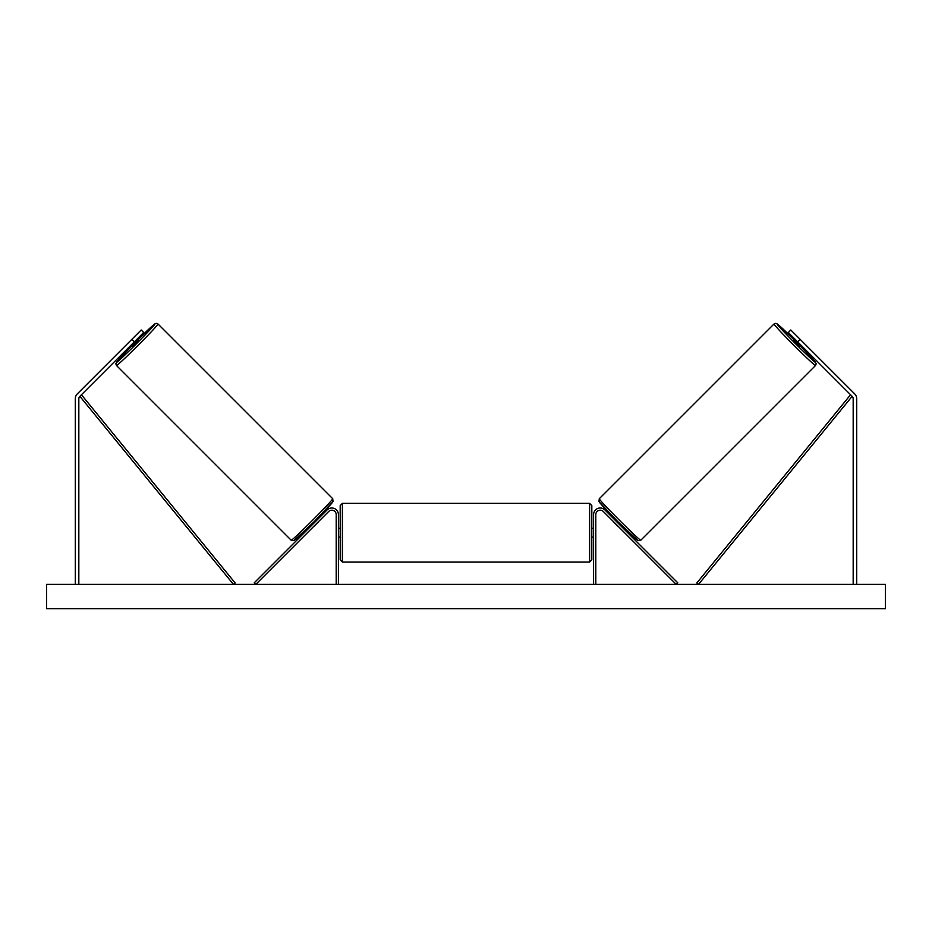 <?xml version="1.0" encoding="UTF-8"?>
<svg xmlns="http://www.w3.org/2000/svg" width="932" height="932" viewBox="0 0 932 932"><rect width="100%" height="100%" fill="white"/><g stroke="black" fill="none" stroke-linecap="round" stroke-linejoin="round"><path stroke-width="1.4" d="M134.325 341.846L131.831 339.353L141.198 329.986L143.691 332.479L79.861 396.321A3.53 3.53 0 0 0 78.824 398.814L78.824 584.376M131.831 339.353L77.368 393.817A7.06 7.06 0 0 0 75.294 398.814L75.294 584.376M797.676 341.846L800.169 339.353L790.802 329.986L788.309 332.479L852.139 396.321A3.53 3.53 0 0 1 853.176 398.814L853.176 584.376M800.169 339.353L854.632 393.817A7.06 7.06 0 0 1 856.706 398.814L856.706 584.376M593.591 584.376L593.591 514.615A6.617 6.617 0 0 1 604.891 509.932L677.762 582.815L676.201 584.376L603.33 511.493A4.415 4.415 0 0 0 595.793 514.615L595.793 584.376M338.409 584.376L338.409 514.615A6.617 6.617 0 0 0 327.109 509.932L254.238 582.815L255.799 584.376L328.67 511.493A4.415 4.415 0 0 1 336.207 514.615L336.207 584.376M342.382 562.078L340.18 559.864L340.18 505.563L342.382 503.362L342.382 562.078L589.618 562.078L589.618 503.362L591.82 505.563L591.82 537.135L593.591 537.135M589.618 562.078L591.82 559.864L591.82 505.563M338.409 535.877L338.409 529.562M593.591 535.877L593.591 529.562M591.82 559.864L591.82 537.135M116.488 365.519L115.824 363.795L117.141 361.336L131.925 345.679A27.156 0.92 -45 0 0 116.488 362.397A27.156 0.92 -45 0 0 136.328 343.85A27.156 0.92 -45 0 0 154.875 323.998A27.156 0.92 -45 0 0 138.169 339.434L154.794 323.917L156.273 323.346L157.997 323.998A29.358 0.99 135 0 1 137.948 345.457A29.358 0.99 135 0 1 116.488 365.519L291.203 540.234A29.358 0.99 -45 0 0 312.663 520.173A29.358 0.99 -45 0 0 332.712 498.713L333.039 501.544L314.212 521.64L293.871 540.63L291.203 540.234M157.997 323.998L332.712 498.713M131.214 344.968L132.565 346.32L138.81 340.075L137.447 338.724M137.051 340.11L132.589 344.572L137.051 340.11L136.561 339.621M311.032 524.798L311.637 525.403M314.096 526.067L313.199 526.964M312.535 524.506L316.997 520.056M318.558 521.617L319.443 520.72M317.276 518.553L317.882 519.159M314.166 526.149L318.627 521.687M885.4 584.376L46.6 584.376L46.6 608.654L885.4 608.654L885.4 584.376M815.512 365.519L816.176 363.795L814.859 361.336L800.075 345.679A27.156 0.92 -135 0 1 815.512 362.397A27.156 0.92 -135 0 1 795.672 343.85A27.156 0.92 -135 0 1 777.125 323.998A27.156 0.92 -135 0 1 793.831 339.434L777.206 323.917L775.727 323.346L774.003 323.998A29.358 0.99 45 0 0 794.052 345.457A29.358 0.99 45 0 0 815.512 365.519L640.797 540.234A29.358 0.99 -135 0 1 619.337 520.173A29.358 0.99 -135 0 1 599.288 498.713L598.961 501.544L617.788 521.64L638.129 540.63L640.797 540.234M774.003 323.998L599.288 498.713M800.786 344.968L799.435 346.32L793.19 340.075L794.553 338.724M620.968 524.798L620.363 525.403M614.724 518.553L614.118 519.159M612.557 520.72L613.442 521.617M619.465 524.506L615.004 520.056M618.801 526.964L617.904 526.067M617.834 526.149L613.373 521.687M799.901 344.083L799.411 344.572L794.949 340.11L799.411 344.572M79.861 396.321L233.454 584.376L235.167 582.978L81.573 394.923L79.861 396.321M852.139 396.321L698.546 584.376L696.833 582.978L850.427 394.923L852.139 396.321M332.712 501.835A27.156 0.92 135 0 1 314.166 521.687A27.156 0.92 135 0 1 294.314 540.234M599.288 501.835A27.156 0.92 45 0 0 617.834 521.687A27.156 0.92 45 0 0 637.686 540.234M342.382 503.362L589.618 503.362M338.409 528.304L340.18 528.304M591.82 528.304L593.591 528.304M338.409 537.135L340.18 537.135"/></g></svg>
